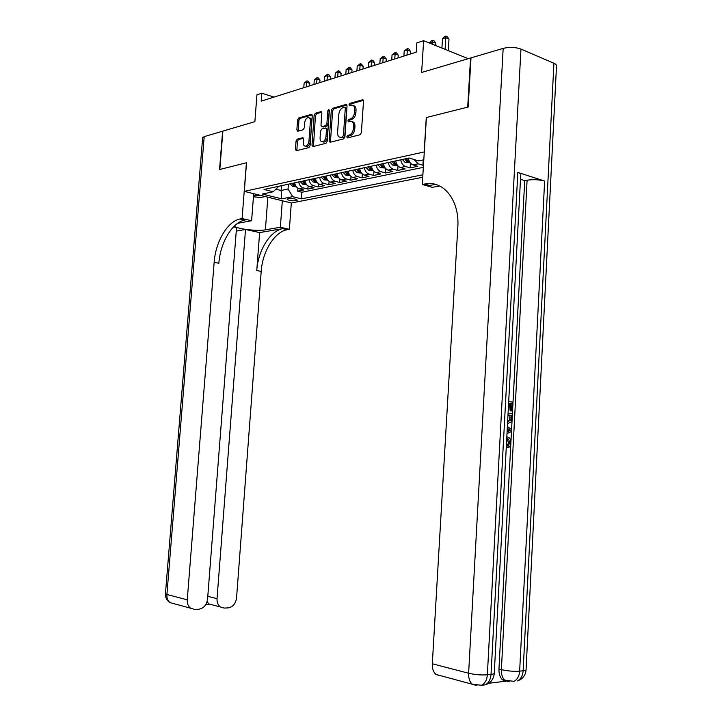 <?xml version="1.0" encoding="UTF-8"?>
<svg xmlns="http://www.w3.org/2000/svg" width="722" height="722" viewBox="0 0 722 722"><rect width="100%" height="100%" fill="white"/><g stroke="black" fill="none" stroke-linecap="round" stroke-linejoin="round"><path stroke-width="1.08" d="M346.768 136.9L347.472 137.911L360.061 134.752L361.379 132.704L363.5 101.206L362.507 99.78L349.872 103.381L348.979 104.816L349.656 105.8L351.569 105.277C353.672 105.168 354.719 106.675 354.701 109.816L354.52 112.415C354.06 115.845 352.679 118.029 350.378 118.977L348.771 119.41L347.878 120.836L348.564 121.837L350.405 121.35C352.553 121.233 353.609 122.767 353.599 125.953L353.419 128.552C352.959 131.991 351.578 134.166 349.277 135.077L347.67 135.483L346.768 136.9M352.192 121.738C354.078 121.928 354.998 123.48 354.953 126.377L354.773 128.985C354.312 132.415 352.932 134.581 350.63 135.492L349.024 135.898L348.148 137.74M363.401 100.367L351.226 103.833L350.341 105.611M353.347 105.683C355.197 105.881 356.099 107.407 356.045 110.258L355.874 112.858C355.414 116.278 354.033 118.462 351.731 119.41L350.125 119.843L349.249 121.657M296.173 200.68L297.274 200.156C295.975 198.839 292.942 198.351 288.195 198.685L287.121 199.209C288.421 200.517 291.444 201.005 296.173 200.68M297.202 139.165L296.038 141.079L295.433 149.355L296.318 150.745L308.899 147.586L310.099 145.654L312.256 115.737L311.363 114.365L298.755 117.966L297.59 119.897L296.859 129.861L297.735 131.224L303.114 129.77L304.296 127.83L304.657 122.848C305.054 119.987 306.173 118.237 308.005 117.596C309.621 117.524 310.415 118.742 310.379 121.251L308.962 140.916C308.565 143.741 307.473 145.474 305.668 146.115C304.016 146.205 303.204 144.96 303.24 142.396L303.475 139.129L302.581 137.749L297.202 139.165L298.538 139.554L297.374 141.467L296.877 150.609M424.157 151.891L426.278 117.551L467.703 107.136L470.554 58.004L421.639 72.444L423.624 40.694L416.847 42.896L416.26 52.155L261.211 101.143L261.815 93.21L256.942 94.79L254.875 121.666L222.881 131.106L219.822 169.462L246.518 162.748L244.298 191.375L424.283 151.936M329.16 140.835L330.125 142.261L343.636 138.877L344.917 136.855L347.056 105.863L346.091 104.464L332.544 108.327L331.299 110.331L329.16 140.835L330.505 141.241L330.631 142.135M325.956 143.308L312.96 146.575L311.994 145.176L314.142 115.195L315.352 113.228L320.938 111.639L321.85 113.011L320.974 125.249L321.904 126.639L325.676 125.628L326.904 123.642L327.815 110.827L328.727 109.41L329.376 110.385L327.192 141.331L325.956 143.308M297.933 188.216L297.717 191.186L303.781 189.931L299.179 188.74L303.258 187.891C300.83 187.07 299.314 185.085 298.709 181.944M308.086 185.987L307.861 189.083L314.061 187.801L309.449 186.592L313.61 185.716C311.173 184.886 309.657 182.883 309.052 179.706M318.465 183.713L318.231 186.935L324.566 185.626L319.936 184.399L324.196 183.505C321.75 182.657 320.225 180.626 319.611 177.413M329.07 181.375L328.826 184.742L335.306 183.397L330.658 182.152L335.017 181.231C332.562 180.374 331.028 178.316 330.423 175.076M339.909 178.975L339.665 182.495L346.289 181.123L341.632 179.85L346.091 178.912C343.627 178.036 342.084 175.96 341.47 172.675M351 176.511L350.748 180.193L357.516 178.794L352.85 177.495L357.408 176.547C354.944 175.654 353.401 173.542 352.778 170.221M362.345 173.975L362.083 177.847L369.014 176.412L364.33 175.094L368.996 174.119C366.523 173.208 364.971 171.078 364.357 167.712M373.951 171.376L373.689 175.446L380.774 173.975L376.081 172.63L380.864 171.628C378.373 170.708 376.821 168.551 376.198 165.139M385.837 168.695L385.557 172.982L392.813 171.484L388.111 170.112L393.003 169.083C390.512 168.154 388.959 165.961 388.328 162.513M398.002 165.943L397.714 170.464L405.141 168.921L400.43 167.531L405.439 166.484C402.948 165.528 401.387 163.307 400.755 159.815M410.457 163.1L410.159 167.883L417.776 166.313L413.047 164.887L418.182 163.813L414.139 159.553M423.227 160.167L422.911 165.248L423.471 165.13M422.722 177.26L291.399 202.99L244.298 191.375M297.717 191.186L301.904 192.26L301.426 198.857L422.875 174.787M301.426 198.857L292.645 196.655L281.751 198.857L262.375 194.056L273.187 191.763L264.044 189.471L409.094 158.01L418.598 160.916L423.796 159.815M423.742 160.753L423.074 159.968L421.72 160.257M422.911 165.248L418.182 163.813M410.159 167.883L405.439 166.484M397.714 170.464L393.003 169.083M385.557 172.982L380.864 171.628M373.689 175.446L368.996 174.119M362.083 177.847L357.408 176.547M350.748 180.193L346.091 178.912M339.665 182.495L335.017 181.231M328.826 184.742L324.196 183.505M318.231 186.935L313.61 185.716M307.861 189.083L303.258 187.891M301.904 192.26L423.336 167.342M281.454 185.689L281.093 190.5L288.042 189.029L288.403 184.182M273.999 97.1L261.815 93.21M468.235 58.69L423.624 40.694M276.021 189.218L281.093 190.5L281.751 198.857M278.873 186.249L273.187 191.763M408.354 158.172C408.986 161.683 410.547 163.921 413.047 164.887M395.746 160.907C396.378 164.372 397.939 166.583 400.43 167.531M383.445 163.569C384.068 166.999 385.629 169.183 388.111 170.112M371.433 166.177C372.047 169.562 373.599 171.719 376.081 172.63M359.691 168.722C360.314 172.071 361.857 174.192 364.33 175.094M348.23 171.213C348.843 174.516 350.387 176.61 352.85 177.495M322.951 141.855L322.581 141.747C324.467 141.079 325.604 139.31 326.001 136.44L326.497 129.382L325.559 127.975L321.795 128.985L320.568 130.953L320.072 137.974C320.045 140.582 320.884 141.837 322.599 141.747L323.943 142.144C325.821 141.485 326.949 139.716 327.346 136.846L326.001 136.44M337.021 173.641C337.634 176.908 339.169 178.984 341.632 179.85M326.073 176.015C326.678 179.246 328.212 181.294 330.658 182.152M315.361 178.334C315.965 181.529 317.49 183.55 319.936 184.399M304.883 180.608C305.487 183.767 307.012 185.762 309.449 186.592M294.639 182.828C295.244 185.951 296.751 187.928 299.179 188.74M288.042 189.029L292.645 196.655M346.948 105.042L333.889 108.76L332.643 110.764L330.505 141.241M342.535 136.783L343.428 135.375L345.296 108.21L344.629 107.226L342.905 107.713C340.658 108.679 339.304 110.836 338.853 114.202L337.571 132.658C337.544 135.826 338.6 137.36 340.721 137.234L343.889 137.198L344.782 135.79L343.428 135.375M345.08 107.379L346.65 108.652L344.782 135.79M340.333 137.279L342.075 137.649L340.856 137.207M343.889 137.198L342.21 137.622M321.759 112.208L316.687 113.652L315.478 115.619L313.447 146.449M322.653 126.873L327.021 126.043L328.248 124.058L329.151 111.26L327.815 110.827M329.367 110.493L329.151 111.26M322.454 141.774L323.943 142.144M326.163 128.164L327.842 129.798L327.346 136.846M303.366 138.29L298.538 139.554M305.568 146.133L307.003 146.512C308.808 145.862 309.909 144.129 310.298 141.313L308.962 140.916M309.44 117.993C310.992 118.002 311.751 119.22 311.714 121.666L310.298 141.313M312.166 114.933L300.081 118.372L298.917 120.303L298.285 131.079M448.29 50.648L448.994 39.006L445.808 37.697L442.487 38.753L441.918 48.076M445.095 49.358L445.907 36.1L447.18 36.632L448.994 39.006M442.487 38.753L444.581 36.524L445.907 36.1M253.521 195.815L261.689 195.662M265.254 196.546L260.462 197.539L253.449 196.781M506.826 436.81L508.631 437.333C510.228 438.425 510.977 440.312 510.887 443.001C510.707 445.483 509.822 447.035 508.216 447.658L506.934 447.595L506.781 445.79L508.649 442.767L506.718 438.823M508.694 401.613L512.936 402.118L512.467 410.953L510.237 410.809L510.607 403.751L509.344 403.598M488.713 683.265L506.077 681.18M506.005 681.144L502.602 679.862C500.021 677.57 498.812 673.969 498.956 669.041L501.384 669.646L527.096 180.193C533.405 179.327 539.253 179.616 544.632 181.051L517.836 172.423C520.156 173.199 521.122 174.029 520.733 174.923L494.29 672.85C494.606 673.572 493.523 674.086 491.032 674.384L517.836 172.423M520.508 179.282L524.713 180.617L510.896 442.532M510.851 443.47L498.956 669.041M468.145 107.027L426.413 117.515L422.28 184.489L424.644 184.038C443.29 179.796 459.788 200.147 457.811 227.268L432.316 663.771L468.623 673.247L503.171 48.383L471.006 57.868L468.145 107.027M435.483 184.381L429.635 185.473L424.644 184.038M422.28 184.489L432.279 187.359L439.734 185.987M503.171 48.383C509.47 46.885 515.4 47.12 520.959 49.078L553.918 63.265C556.012 64.195 556.87 65.242 556.481 66.388L526.076 669.366C526.383 670.025 525.399 670.485 523.134 670.765L553.918 63.265M440.456 675.828L435.953 674.438C433.353 672.11 432.144 668.554 432.316 663.771M524.713 180.617L527.096 180.193M512.467 410.953L511.519 410.845L511.889 403.769L509.353 403.472L509.001 410.069L508.252 410.051M509.001 410.069L508.252 409.988M511.889 403.769L510.607 403.751M511.519 410.845L510.237 410.809M507.692 423.552L511.176 421.937L512.322 413.679L508.08 413.21M507.629 421.756L510.869 419.942L511.149 417.885L511.284 415.34L507.99 414.988M511.284 415.34L507.981 415.087M507.629 421.711L509.588 419.906L510.003 415.312M510.869 419.942L509.588 419.906M511.149 417.885L509.867 417.848M507.376 426.512L511.492 429.5L511.384 431.494L506.997 433.66M507.088 431.946L510.481 430.402L507.286 428.227M509.001 429.4L507.241 429.021M507.124 431.296L509.2 430.357L507.719 429.346M510.481 430.402L509.2 430.357M508.216 447.658L508.062 445.862L509.94 442.83L508.45 439.102L506.736 438.597M509.94 442.83L508.649 442.767M508.062 445.862L506.781 445.79M202.629 137.902L204.2 136.62L222.611 131.187L219.551 169.526L246.419 162.775L242.096 218.567L239.975 218.983C227.412 221.474 215.553 241.816 214.145 262.339L187.251 599.82C187.061 603.493 188.162 606.281 190.545 608.177L194.696 609.431L198.712 609.242C203.676 608.42 206.636 605.009 207.575 599.025L236.536 227.502L233.558 226.852M234.217 226.194C237.7 229.091 257.429 231.374 265.398 229.831L280.362 227.259L289.378 229.307L287.221 229.677C274.414 231.933 262.465 251.518 261.193 271.391L236.554 597.888C235.652 603.754 232.818 607.094 228.044 607.897L224.19 608.077L220.345 606.949C217.963 605.108 216.853 602.347 217.033 598.655L245.507 229.479L236.256 231.112M253.684 193.695L251.608 220.733L237.655 223.306M251.608 220.733L242.096 218.567M239.975 218.983L244.713 220.048C232.123 222.52 220.255 242.791 218.856 263.25L214.145 262.339M259.631 232.583L282.762 228.666C269.983 230.95 258.034 250.597 256.752 270.542L259.631 232.583L245.507 229.479M282.329 200.752L280.362 227.259M291.309 202.963L289.378 229.307M207.16 601.399L208.631 603.917L210.625 604.558M435.7 45.567L435.844 43.203L432.658 41.912L429.419 43.031M432.514 44.286L432.785 40.324L434.057 40.847L435.844 43.203M429.419 42.95L431.485 40.748L432.785 40.324M410.159 162.721L405.123 162.459L402.425 159.454M404.825 158.939L406.567 161.43L408.399 161.538L406.351 158.605M397.551 165.401L392.678 165.112L389.988 162.152M410.304 54.042L410.475 51.28L407.307 50.035L404.221 51.027L403.896 56.063M392.326 161.647L394.059 164.111L395.864 164.219L393.815 161.322M406.982 55.089L407.47 48.482L408.742 48.979L410.475 51.28M404.221 51.027L407.47 48.482M385.241 168.009L380.521 167.712L377.841 164.787M398.057 57.904L398.237 55.179L395.069 53.96L392.055 54.926L391.73 59.908M380.124 164.291L381.857 166.728L383.626 166.836L381.577 163.975M394.744 58.951L395.259 52.408L396.522 52.896L398.237 55.179M392.055 54.926L395.259 52.408M373.22 170.563L368.653 170.248L365.973 167.36M386.108 61.686L386.279 58.987L383.12 57.796L380.178 58.735L379.853 63.662M368.211 166.872L369.935 169.282L371.677 169.39L369.628 166.565M382.795 62.724L383.328 56.253L384.591 56.731L386.279 58.987M380.178 58.735L383.328 56.253M361.469 173.054L357.056 172.72L354.385 169.878M374.42 65.377L374.601 62.706L371.451 61.532L368.572 62.462L368.247 67.326M356.569 169.399L358.283 171.773L359.998 171.89L357.95 169.101M371.117 66.415L371.677 60.007L372.931 60.477L374.601 62.706M368.572 62.462L371.677 60.007M349.999 175.482L345.721 175.139L343.067 172.332M363.004 68.978L363.184 66.343L360.034 65.197L357.228 66.099L356.894 70.909M345.197 171.863L346.903 174.21L348.591 174.327L346.542 171.574M359.709 70.025L360.278 63.68L361.541 64.141L363.184 66.343M357.228 66.099L360.278 63.68M338.789 177.865L334.647 177.504L331.994 174.733M351.84 72.507L352.02 69.899L348.879 68.77L346.136 69.655L345.802 74.42M334.078 174.282L335.784 176.592L337.445 176.709L335.396 173.993M348.555 73.545L349.141 67.263L350.396 67.715L352.02 69.899M346.136 69.655L349.141 67.263M327.833 180.193L323.817 179.814L321.173 177.08M340.919 75.954L341.1 73.373L337.977 72.272L335.288 73.13L334.954 77.841M323.212 176.637L324.909 178.921L326.543 179.038L324.503 176.358M337.643 76.992L338.248 70.774L339.502 71.216L341.1 73.373M335.288 73.13L338.248 70.774M317.111 182.458L313.222 182.07L310.595 179.372M330.243 79.33L330.423 76.776L327.301 75.693L324.674 76.532L324.34 81.198M312.59 178.939L314.278 181.195L315.884 181.321L313.844 178.668M326.976 80.368L327.598 74.204L328.844 74.646L330.423 76.776M324.674 76.532L327.598 74.204M306.633 184.688L302.861 184.281L300.244 181.619M319.792 82.633L319.972 80.106L316.868 79.041L314.296 79.862L313.962 84.474M302.193 181.195L303.881 183.424L305.46 183.55L303.43 180.924M316.534 83.662L317.175 77.561L318.411 77.994L319.972 80.106M314.296 79.862L317.175 77.561M296.381 186.863L292.726 186.447L290.118 183.812M309.567 85.864L309.747 83.364L306.651 82.317L304.133 83.12L303.8 87.687M292.022 183.397L293.701 185.599L295.262 185.725L293.231 183.135M306.318 86.893L306.967 80.855L308.204 81.27L309.747 83.364M304.133 83.12L306.967 80.855M350.63 135.492L349.277 135.077M354.773 128.985L353.419 128.552M354.953 126.377L353.599 125.953M350.125 119.843L348.771 119.41M351.731 119.41L350.378 118.977M355.874 112.858L354.52 112.415M356.045 110.258L354.701 109.816M351.226 103.833L349.872 103.381M363.238 100.078L362.426 99.798M349.024 135.898L347.67 135.483M332.643 110.764L331.299 110.331M333.889 108.76L332.544 108.327M346.786 104.735L346.009 104.482M346.65 108.652L345.296 108.21M313.339 145.564L311.994 145.176M315.478 115.619L314.142 115.195M316.687 113.652L315.352 113.228M321.579 111.883L320.866 111.657M323.303 127.045L321.958 126.63M327.021 126.043L325.676 125.628M328.248 124.058L326.904 123.642M327.842 129.798L326.497 129.382M303.168 137.947L302.527 137.758M311.714 121.666L310.379 121.251M298.186 130.258L296.859 129.861M298.917 120.303L297.59 119.897M300.081 118.372L298.755 117.966M311.985 114.599L311.29 114.383M296.76 149.743L295.433 149.355M297.374 141.467L296.038 141.079M520.959 49.078L487.359 674.799L491.032 674.384C490.608 679.546 488.695 683.021 485.283 684.808C490.698 683.003 493.695 679.185 494.272 673.355M544.632 181.051L519.65 671.153L523.134 670.765C522.728 675.783 520.824 679.167 517.43 680.918C522.647 679.158 525.526 675.467 526.058 669.845M509.308 681.712L508.857 681.658M476.944 685.629L472.296 684.248L481.601 685.259L485.283 684.808L481.213 685.358M502.602 679.862L513.947 681.342C517.34 679.582 519.244 676.189 519.65 671.153C513.938 671.577 507.846 671.072 501.384 669.646C501.239 674.583 502.458 678.202 505.03 680.494L509.145 681.73M513.423 681.469L513.947 681.342M481.601 685.259C485.013 683.463 486.935 679.98 487.359 674.799C481.348 675.25 475.103 674.727 468.623 673.247C468.461 678.193 469.679 681.866 472.296 684.248L435.953 674.438M508.793 431.169L507.512 431.124M245.209 219.948L240.471 218.874M283.268 228.567L287.726 229.578M256.752 270.542L261.193 271.391M204.2 136.62L166.908 594.513L187.251 599.82M207.783 596.336L217.033 598.655M173.433 603.556L170.157 602.671C167.802 600.812 166.719 598.096 166.908 594.513L165.446 593.683M267.853 197.187L265.398 229.831M405.222 162.477L409.437 161.575M406.694 159.4L406.567 161.43M392.777 165.13L396.82 164.264M394.185 162.161L394.059 164.111M380.62 167.721L384.519 166.89M381.974 164.86L381.857 166.728M368.743 170.257L372.498 169.453M370.052 167.486L369.935 169.282M357.146 172.729L360.756 171.962M358.401 170.049L358.283 171.773M345.811 175.148L349.286 174.408M347.02 172.549L346.903 174.21M334.737 177.513L338.077 176.8M335.892 174.995L335.784 176.592M323.907 179.823L327.12 179.137M325.017 177.386L324.909 178.921M313.312 182.088L316.407 181.43M314.386 179.715L314.278 181.195M302.951 184.3L305.929 183.659M303.98 181.998L303.881 183.424M292.816 186.456L295.677 185.852M293.809 184.218L293.701 185.599M363.184 100.006L362.507 99.78M346.731 104.672L346.091 104.464M342.075 137.649L340.721 137.234M321.525 111.829L320.938 111.639M323.248 127.054L321.904 126.639M303.132 137.911L302.581 137.749M307.003 146.512L305.668 146.115M311.931 114.545L311.363 114.365M508.73 430.113L510.012 430.168M507.169 439.048L508.45 439.102M282.762 228.666L287.221 229.677M208.631 603.917L220.345 606.949M202.647 137.658L165.437 593.809C165.329 597.69 166.899 600.641 170.157 602.671L190.545 608.177M205.662 604.765L209.678 604.594"/></g></svg>
